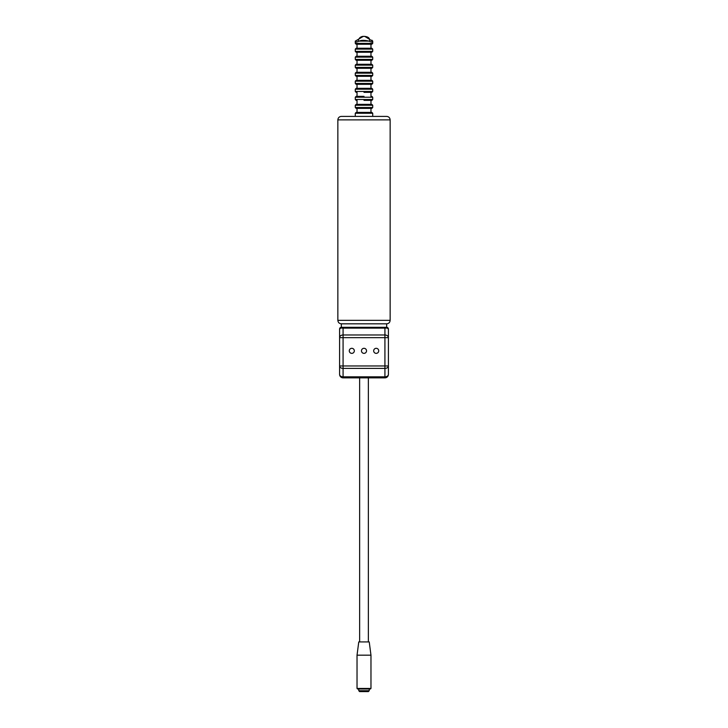 <?xml version="1.0" encoding="UTF-8"?>
<svg xmlns="http://www.w3.org/2000/svg" width="728" height="728" viewBox="0 0 728 728"><rect width="100%" height="100%" fill="white"/><g stroke="black" fill="none" stroke-linecap="round" stroke-linejoin="round"><path stroke-width="1.09" d="M372.627 41.105L371.608 42.06L368.841 41.105C364.664 40.104 361.443 40.104 359.159 41.105L356.392 42.06L355.373 41.105L363.236 36.4L364.764 36.4L370.971 40.231L371.981 40.24L372.627 41.105L370.971 40.231M372.718 41.105L372.718 43.371L355.282 43.371L355.282 41.105L357.029 40.231M369.414 41.341L369.669 40.24C369.678 38.52 368.705 37.374 366.748 36.791C362.38 35.636 359.577 36.782 358.331 40.24L358.586 41.341M387.15 328.019A1.747 1.383 -90 0 0 386.031 327.309L384.921 328.119L387.15 328.019L388.406 329.047A1.747 1.747 0 0 0 386.659 327.309L341.341 327.309L341.341 323.824L386.659 323.824C388.779 323.614 389.935 322.449 390.144 320.338L337.856 320.338L337.856 119.883L390.144 119.883C389.935 117.772 388.779 116.607 386.659 116.398L341.341 116.398C339.221 116.607 338.065 117.772 337.856 119.883M343.079 377.85L343.079 376.831A3.485 2.466 180 0 1 339.594 374.365L339.594 365.957L339.594 374.365A3.485 3.485 0 0 0 343.079 377.85L384.921 377.85A3.485 3.485 0 0 0 388.406 374.365L388.406 329.047A1.747 1.747 0 0 0 386.659 327.309L386.659 323.824M339.949 328A1.747 1.747 0 0 0 339.594 329.047A1.747 1.747 0 0 1 341.341 327.309A1.747 1.747 0 0 0 340.649 327.454L339.949 328A1.747 1.747 0 0 1 340.649 327.454M339.594 365.957A3.485 2.466 0 0 0 343.079 368.414L343.079 365.957L339.594 365.957L339.594 337.656L343.079 337.656L343.079 334.98A3.485 2.675 180 0 0 339.594 337.656L339.594 329.047L340.85 328.019A1.747 1.383 -90 0 1 341.969 327.309L343.079 328.119L384.921 328.119L384.921 337.656L388.406 337.656L388.406 329.047A1.747 1.747 0 0 0 386.659 327.309M340.85 328.019L343.079 328.119L343.079 334.98L384.921 334.98A3.485 2.675 180 0 1 388.406 337.656M384.921 377.85L384.921 376.831L343.079 376.831L343.079 368.414L384.921 368.414L384.921 376.831A3.485 2.466 180 0 0 388.406 374.365L388.406 365.957L384.921 365.957L384.921 368.414A3.485 2.466 0 0 0 388.406 365.957M364 353.362A2.53 2.53 0 0 1 361.47 350.841A2.53 2.53 0 0 1 364 348.312A2.53 2.53 0 0 1 366.53 350.841A2.53 2.53 0 0 1 364 353.362M351.797 353.362A2.53 2.53 0 0 1 349.276 350.841A2.53 2.53 0 0 1 351.797 348.312A2.53 2.53 0 0 1 354.327 350.841A2.53 2.53 0 0 1 351.797 353.362M376.203 353.362A2.53 2.53 0 0 1 373.673 350.841A2.53 2.53 0 0 1 376.203 348.312A2.53 2.53 0 0 1 378.724 350.841A2.53 2.53 0 0 1 376.203 353.362M355.282 43.371L356.156 44.235L371.844 44.235L372.718 43.371M357.029 48.248L357.029 44.235L364 44.235M364 48.248L356.156 48.248L355.282 49.122L372.718 49.122L371.844 48.248L364 48.248M355.282 51.388L356.156 52.252L371.844 52.252L372.718 51.388L355.282 51.388L355.282 49.122M364 52.252L370.971 52.252L370.971 56.265L356.156 56.265L355.282 57.139L372.718 57.139L371.844 56.265L364 56.265M355.282 59.405L356.156 60.278L371.844 60.278L372.718 59.405L355.282 59.405L355.282 57.139M357.029 64.282L371.844 64.282L356.156 64.282L357.029 64.282L357.029 60.278L364 60.278M355.282 67.422L356.156 68.296L371.844 68.296L372.718 67.422L355.282 67.422L355.282 65.156L372.718 65.156L371.844 64.282M357.029 72.3L357.029 68.296L364 68.296M364 72.3L356.156 72.3L355.282 73.173L372.718 73.173L371.844 72.3L364 72.3M355.282 75.439L356.156 76.313L371.844 76.313L372.718 75.439L355.282 75.439L355.282 73.173M357.029 80.317L357.029 76.313L364 76.313M364 80.317L356.156 80.317L355.282 81.19L372.718 81.19L371.844 80.317L364 80.317M355.282 83.456L356.156 84.33L371.844 84.33L372.718 83.456L355.282 83.456L355.282 81.19M357.029 88.334L357.029 84.33L364 84.33M364 88.334L356.156 88.334L355.282 89.207L372.718 89.207L371.844 88.334L364 88.334M364 92.347L371.844 92.347L364 92.347M364 96.351L356.156 96.351L364 96.351M364 100.364L371.844 100.364L364 100.364M364 104.377L356.156 104.377L355.282 105.242L372.718 105.242L371.844 104.377L364 104.377M355.282 107.507L356.156 108.381L371.844 108.381L372.718 107.507L355.282 107.507L355.282 105.242M357.029 112.394L357.029 108.381L364 108.381M364 112.394L356.156 112.394L355.282 113.259L372.718 113.259L371.844 112.394L364 112.394M357.029 688.461L357.548 688.988L370.452 688.988L370.971 688.461L357.029 688.461L357.029 655.173L370.971 655.173L370.971 688.461M358.767 690.726L359.641 691.6L368.359 691.6L369.233 690.726L358.767 690.726L358.767 688.988M357.029 655.173L358.767 641.923L369.233 641.923L370.971 655.173M359.159 41.105L368.841 41.105M343.079 365.957L343.079 337.656L384.921 337.656L384.921 365.957L343.079 365.957M372.718 89.207L372.718 91.473L355.282 91.473L355.282 89.207M372.718 97.224L372.718 99.49L355.282 99.49L355.282 97.224L372.718 97.224L371.844 96.351M363.236 36.4L364.764 36.4M388.051 328L387.351 327.454M390.144 320.338L390.144 119.883M337.856 320.338C338.065 322.449 339.221 323.614 341.341 323.824M372.718 51.388L372.718 49.122M372.718 59.405L372.718 57.139M355.282 65.156L356.156 64.282M372.718 67.422L372.718 65.156M372.718 75.439L372.718 73.173M372.718 83.456L372.718 81.19M355.282 91.473L356.156 92.347M372.718 91.473L371.844 92.347M355.282 97.224L356.156 96.351M355.282 99.49L356.156 100.364M372.718 99.49L371.844 100.364M372.718 107.507L372.718 105.242M372.718 116.398L372.718 113.259M355.282 116.398L355.282 113.259M369.233 690.726L369.233 688.988M368.359 641.923L368.359 377.85M359.641 641.923L359.641 377.85M370.971 112.394L370.971 108.381M370.971 104.377L370.971 100.364M357.029 104.377L357.029 100.364M370.971 96.351L370.971 92.347M357.029 96.351L357.029 92.347M370.971 88.334L370.971 84.33M370.971 80.317L370.971 76.313M370.971 72.3L370.971 68.296M370.971 64.282L370.971 60.278M357.029 56.265L357.029 52.252M370.971 48.248L370.971 44.235"/></g></svg>
